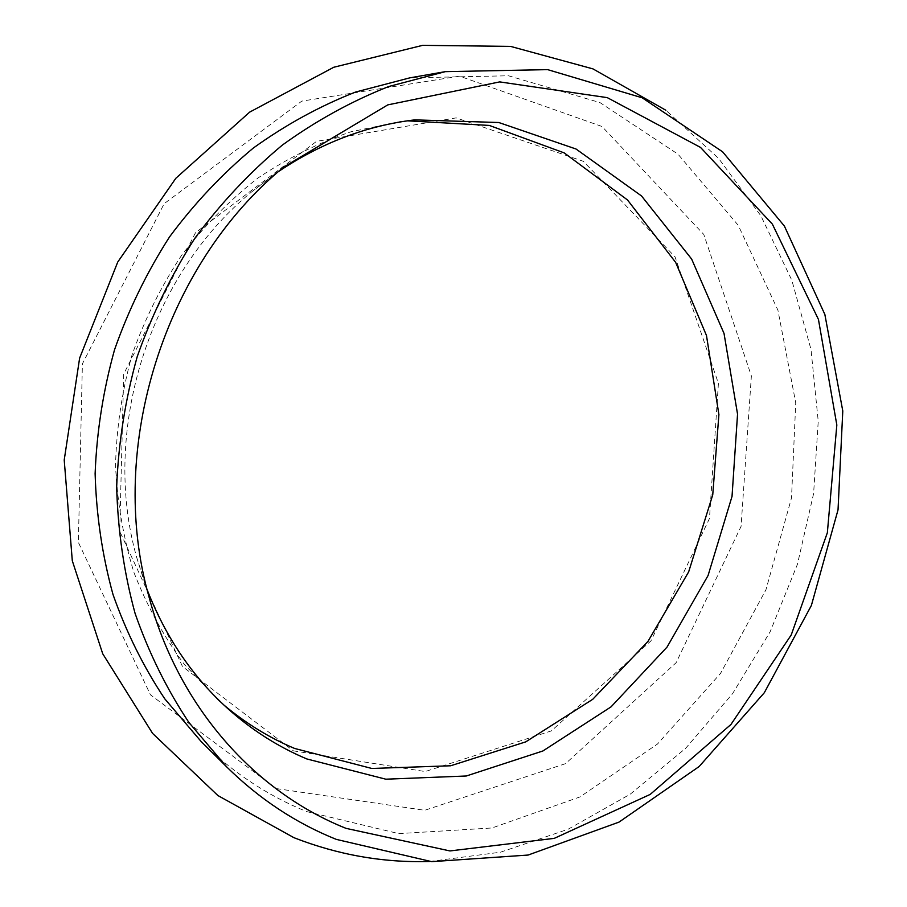 <?xml version="1.0" encoding="UTF-8"?>
<svg xmlns="http://www.w3.org/2000/svg" width="907" height="907" viewBox="0 0 907 907"><rect width="100%" height="100%" fill="white"/><g stroke="black" fill="none" stroke-linecap="round" stroke-linejoin="round"><path stroke-width="0.68" stroke-dasharray="4.54 3.4" d="M278.664 171.434L251.488 192.035C149.36 275.569 100.7 430.36 136.651 557.295L147.149 589.754M407.481 120.824L400.157 121.595L350.986 131.776C318.561 142.796 287.553 158.215 257.985 178.01C229.652 200.164 204.2 225.922 181.627 255.275C161.072 286.351 144.519 319.638 131.98 355.147C121.946 391.45 116.47 428.217 115.54 465.472C117.264 502.455 123.397 538.134 133.953 572.521C146.877 605.683 163.475 636.068 183.77 663.663L218.27 700.147L223.825 704.966M293.38 750.849L425.202 771.551L551.388 730.895L650.965 640.875L709.467 518.498L718.412 383.378L675.046 256.851L583.348 161.31L456.153 117.887L316.543 141.356L195.515 232.68L123.715 373.979L119.724 531.309L182.5 666.543L293.38 750.849M276.431 788.602L424.737 810.291L565.571 763.637L676.134 662.688L741.076 526.377L751.37 375.952L703.787 234.46L602.033 126.504L459.566 76.165L301.804 101.119L164.144 203.69L82.39 363.877L78.365 542.375L150.483 694.853L276.431 788.602M429.68 861.491L500.471 852.206L567.997 829.293L630.274 794.158L685.601 748.354L732.618 693.594L770.19 631.657L797.412 564.358L813.602 493.589L818.239 421.29L811.005 349.478L791.834 280.252L760.871 215.798L718.605 158.374L665.863 110.257M201.15 741.529C232.634 772.469 267.826 795.824 306.747 811.606L398.785 833.624L491.968 827.978L579.936 796.947L657.484 744.035L720.521 673.436L765.95 589.754L791.516 497.875L795.745 402.878L777.911 310.149L738.23 225.299L678.005 154.179L599.946 102.57L508.464 75.769L409.805 77.855M136.651 557.295L148.839 596.273M251.488 192.035L283.789 167.047M218.27 700.147L229.312 709.954M400.157 121.595L414.828 119.871"/><path stroke-width="1.36" d="M147.149 589.754C165.924 637.859 193.316 677.926 229.312 709.954C252.974 730.815 278.812 747.153 306.838 758.955L385.792 779.192L466.289 775.995L542.896 750.973L611.046 706.859L667.053 647.076L708.072 575.526L732.028 496.401L737.55 414.148L724.024 333.425L691.633 259.051L641.532 195.969L576.024 149.009L498.782 122.513L414.828 119.871C366.972 125.54 321.588 142.728 278.664 171.434M346.077 828.374L449.951 850.936L554.256 838.363L650.228 794.396L730.951 724.466L791.233 634.957L827.354 532.726L836.832 425.009L818.454 319.445L772.367 224.12L700.544 147.433L607.282 97.639L499.689 81.902L387.777 104.883L283.789 167.047C164.314 264.606 106.686 447.911 148.839 596.273C178.055 706.61 254.878 791.992 346.077 828.374M223.825 704.966C245.627 723.23 269.209 737.72 294.571 748.445L371.825 768.467L450.632 765.78L525.765 741.858L592.736 699.308L647.972 641.396L688.651 571.898L712.743 494.859L718.9 414.567L706.485 335.522L675.67 262.406L627.519 199.982L564.245 152.909L489.292 125.427L407.481 120.824M665.863 110.257L592.997 68.898L510.618 46.404L422.628 45.35L333.81 67.243L249.652 112.128L175.845 178.271L117.74 262.044L79.623 358.129L64.216 460.019L72.299 560.775L102.718 653.766L152.591 733.4L217.907 795.552L293.959 837.694C338.22 854.95 383.457 862.874 429.68 861.491M445.303 71.653L409.805 77.855L355.499 92.072C319.797 106.074 285.739 124.735 253.314 148.045C222.272 173.849 194.347 203.463 169.552 236.886C146.934 272.134 128.601 309.729 114.565 349.671C103.217 390.475 96.732 431.789 95.122 473.635C96.323 515.233 102.276 555.492 112.978 594.425C126.232 632.1 143.487 666.894 164.745 698.798L201.15 741.529L226.716 766.925C259.425 799.056 295.954 823.205 336.316 839.383L431.698 861.65L528.112 855.052L619.039 822.093L699.161 766.517L764.318 692.721L811.368 605.491L838.034 509.825L842.784 410.984L824.86 314.457L784.385 226.047L722.596 151.809L642.19 97.797L547.624 69.624L445.303 71.653L388.831 86.482C351.678 101.119 316.18 120.654 282.349 145.086C249.924 172.149 220.741 203.236 194.812 238.326C171.128 275.343 151.911 314.82 137.184 356.78C125.257 399.624 118.409 443.001 116.663 486.912C117.842 530.527 123.987 572.714 135.098 613.461C148.861 652.87 166.786 689.195 188.894 722.46L226.716 766.925"/></g></svg>
